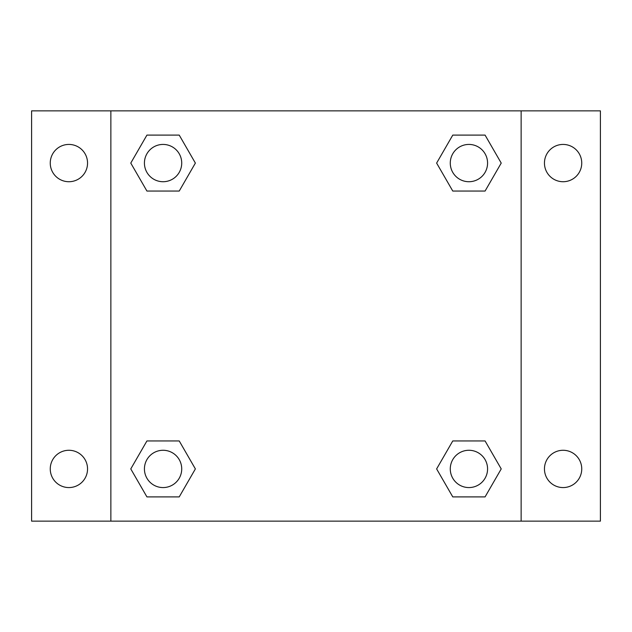 <?xml version="1.0" encoding="UTF-8"?>
<svg xmlns="http://www.w3.org/2000/svg" width="632" height="632" viewBox="0 0 632 632"><rect width="100%" height="100%" fill="white"/><g stroke="black" fill="none" stroke-linecap="round" stroke-linejoin="round"><path stroke-width="0.95" d="M31.6 110.861L600.4 110.861L600.4 521.139L31.6 521.139L31.6 110.861M563.104 144.428A18.652 18.652 0 0 1 581.748 163.08A18.652 18.652 0 0 1 563.104 181.724A18.652 18.652 0 0 1 544.452 163.08A18.652 18.652 0 0 1 563.104 144.428M563.104 450.276A18.652 18.652 0 0 1 581.748 468.92A18.652 18.652 0 0 1 563.104 487.572A18.652 18.652 0 0 1 544.452 468.92A18.652 18.652 0 0 1 563.104 450.276M68.896 450.276A18.652 18.652 0 0 1 87.548 468.92A18.652 18.652 0 0 1 68.896 487.572A18.652 18.652 0 0 1 50.252 468.92A18.652 18.652 0 0 1 68.896 450.276M68.896 144.428A18.652 18.652 0 0 1 87.548 163.08A18.652 18.652 0 0 1 68.896 181.724A18.652 18.652 0 0 1 50.252 163.08A18.652 18.652 0 0 1 68.896 144.428M146.924 440.946L179.227 440.946L195.375 468.92L179.227 496.894L146.924 496.894L130.777 468.92L146.924 440.946L179.227 440.946L146.924 440.946M452.773 135.106L485.076 135.106L501.223 163.08L485.076 191.054L452.773 191.054L436.625 163.08L452.773 135.106L485.076 135.106L452.773 135.106M110.861 521.139L110.861 110.861M521.139 110.861L521.139 521.139M146.924 135.106L179.227 135.106L195.375 163.08L179.227 191.054L146.924 191.054L130.777 163.08L146.924 135.106L179.227 135.106L146.924 135.106M452.773 440.946L485.076 440.946L501.223 468.92L485.076 496.894L452.773 496.894L436.625 468.92L452.773 440.946L485.076 440.946L452.773 440.946M485.076 496.894L452.773 496.894L485.076 496.894M487.572 468.92A18.652 18.652 0 0 0 459.598 452.773A18.652 18.652 0 0 0 459.598 485.076A18.652 18.652 0 0 0 487.572 468.92M179.227 496.894L146.924 496.894L179.227 496.894M181.724 468.92A18.652 18.652 0 0 0 153.75 452.773A18.652 18.652 0 0 0 153.75 485.076A18.652 18.652 0 0 0 181.724 468.92M485.076 191.054L452.773 191.054L485.076 191.054M487.572 163.08A18.652 18.652 0 0 0 459.598 146.924A18.652 18.652 0 0 0 459.598 179.227A18.652 18.652 0 0 0 487.572 163.08M179.227 191.054L146.924 191.054L179.227 191.054M181.724 163.08A18.652 18.652 0 0 0 153.75 146.924A18.652 18.652 0 0 0 153.75 179.227A18.652 18.652 0 0 0 181.724 163.08"/></g></svg>
